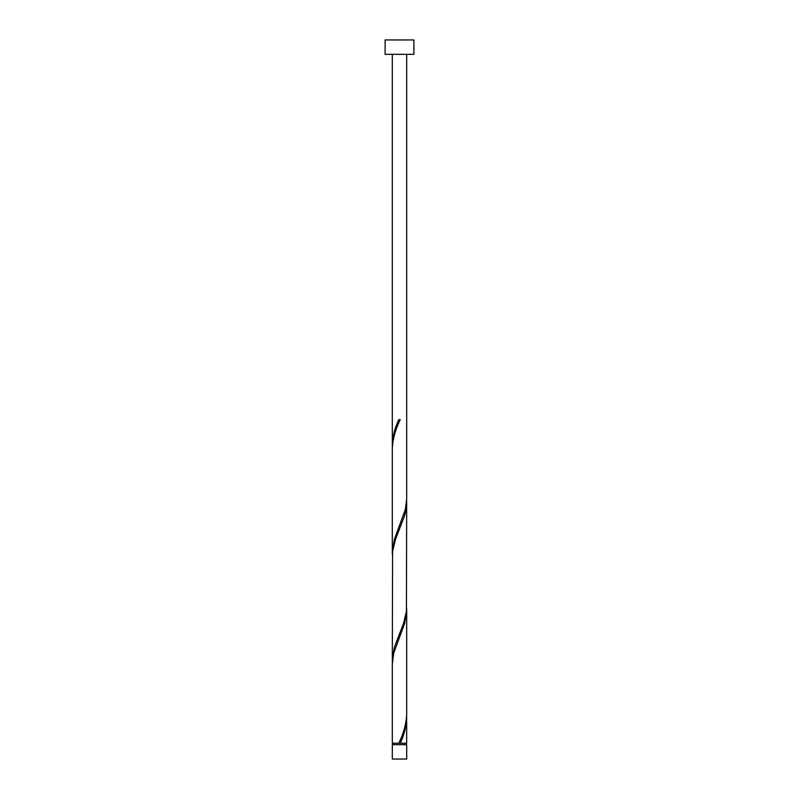 <?xml version="1.0" encoding="UTF-8"?>
<svg xmlns="http://www.w3.org/2000/svg" width="799" height="799" viewBox="0 0 799 799"><rect width="100%" height="100%" fill="white"/><g stroke="black" fill="none" stroke-linecap="round" stroke-linejoin="round"><path stroke-width="1.2" d="M406.691 759.05L392.309 759.05L392.309 744.668L406.691 744.668L406.691 759.05M405.972 744.668L405.972 743.23M393.028 744.668L393.028 743.23M413.882 54.332L385.118 54.332L385.118 39.95L413.882 39.95L413.882 54.332M406.691 54.332L406.691 498.806L405.333 509.522L394.346 539.485L392.309 552.738L392.309 448.329C392.848 438.751 395.485 429.193 400.219 419.635L398.781 419.635C394.796 428.054 392.639 436.474 392.309 444.873L392.309 54.332M399.86 420.484L400.219 419.635M399.14 742.381L398.781 743.23L392.309 743.23L392.309 664.059L393.667 653.342L404.654 623.38L406.691 610.126L406.691 714.536C406.152 724.114 403.515 733.672 398.781 743.23L406.691 743.23L406.651 716.264M400.219 743.23C404.204 734.81 406.361 726.391 406.691 717.991M406.691 502.261L406.421 611.395L403.545 623.38L394.346 647.35L392.309 660.603L392.579 551.47L395.455 539.485L404.654 515.515L406.052 509.522L406.651 500.534M392.309 660.603L392.349 662.331M406.691 610.126L406.651 608.399M392.309 552.738L392.349 554.466M392.309 444.873L392.349 446.601"/></g></svg>
